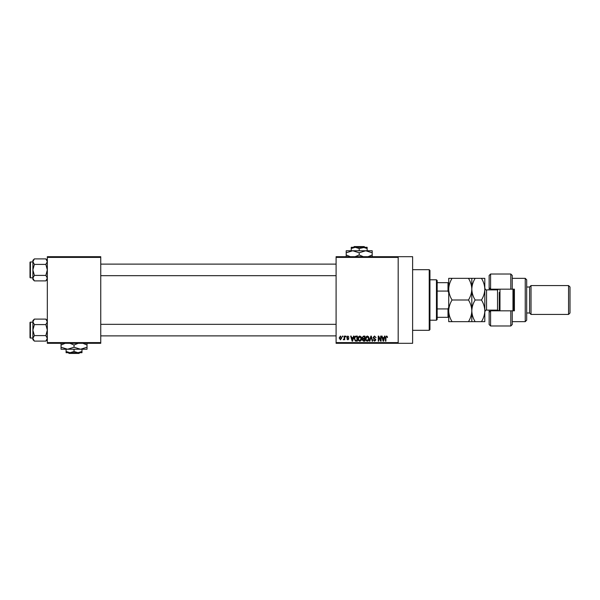 <?xml version="1.0" encoding="UTF-8"?>
<svg xmlns="http://www.w3.org/2000/svg" width="600" height="600" viewBox="0 0 600 600"><rect width="100%" height="100%" fill="white"/><g stroke="black" fill="none" stroke-linecap="round" stroke-linejoin="round"><path stroke-width="0.9" d="M398.183 256.688L398.183 257.407L336.097 257.407L336.097 256.688L412.62 256.688L412.62 343.312L336.097 343.312L336.097 342.593L398.183 342.593L398.183 343.312M342.397 336.097L342.855 336.097L342.855 336.817L342.397 336.817L342.397 336.097M345.548 336.097L346.005 336.097L346.005 336.817L345.548 336.817L345.548 336.097M353.528 336.097L354.015 336.097L352.612 341.153L352.132 341.153L350.663 336.097L351.15 336.097L351.548 337.605L353.138 337.605L353.528 336.097M361.11 336.825L361.56 338.558C361.657 339.99 361.072 340.875 359.782 341.212C358.53 340.882 357.938 340.02 358.02 338.618L358.47 336.803L359.79 336.03L361.11 336.825M368.655 336.825L369.105 338.558C369.21 339.99 368.618 340.875 367.335 341.212C366.075 340.882 365.483 340.02 365.565 338.618L366.022 336.803L367.335 336.03L368.655 336.825M374.543 336.03L376.065 337.74L374.505 336.623L373.567 337.485L375.93 339.832L374.625 341.212L373.245 339.705L374.61 340.627L375.33 339.3L373.808 338.7L373.11 337.493L374.543 336.03M384.51 336.097L384.99 336.097L383.595 341.153L383.108 341.153L381.645 336.097L382.125 336.097L382.522 337.605L384.112 337.605L384.51 336.097M336.097 257.407L336.097 342.593M398.183 257.407L398.183 342.593M387.21 336.39L387.487 337.605L386.467 336.623L385.972 337.005L385.912 341.153L385.447 341.153L385.447 337.718L386.49 336.03L387.21 336.39M380.655 336.097L381.12 336.097L381.12 341.153L380.625 341.153L378.69 337.095L378.69 341.153L378.233 341.153L378.233 336.097L378.72 336.097L380.655 340.14L380.655 336.097M370.86 336.097L371.31 336.097L372.668 341.153L372.195 341.153L371.108 336.69L369.892 341.153L369.413 341.153L370.86 336.097M363.487 336.097L364.905 336.097L364.905 341.153L363.48 341.153L362.22 339.877L362.715 338.82L362.085 337.582L363.487 336.097M356.017 336.097L357.36 336.097L357.36 341.153L355.343 341.055L354.278 338.647C354.157 337.215 354.735 336.36 356.017 336.097M347.843 336.03L348.96 337.215L347.805 336.555L347.19 337.125L348.892 338.79L347.858 339.84L346.793 338.79L347.843 339.315L348.435 338.865L346.725 337.215L347.843 336.03M344.235 336.097L344.692 336.097L344.692 339.772L344.235 339.188L343.688 339.84L343.252 339.638L344.145 338.752L344.235 336.097M340.462 336.03L341.737 337.935L340.462 339.84L339.18 337.972L340.462 336.03M100.748 343.312L47.325 343.312L47.325 342.593L100.748 342.593L100.748 343.312M100.748 257.407L47.325 257.407L47.325 256.688L100.748 256.688L100.748 342.593M47.325 257.407L47.325 342.593M383.528 339.668L383.955 338.197L382.68 338.197L383.317 340.62L383.528 339.668M367.327 340.627L368.647 338.55L367.343 336.623L366.022 338.632L366.218 339.772L367.327 340.627M364.447 340.56L364.447 339.053L363.105 339.097L362.678 339.795L364.447 340.56M364.447 338.46L364.447 336.69L363 336.75L362.543 337.575L363.54 338.46L364.447 338.46M359.782 340.627L361.103 338.55L359.79 336.623L358.478 338.632L358.673 339.772L359.782 340.627M356.903 340.56L356.903 336.69L356.077 336.69L354.915 337.425L354.735 338.655L355.433 340.455L356.903 340.56M352.553 339.668L352.98 338.197L351.697 338.197L352.343 340.62L352.553 339.668M340.47 339.315L341.28 337.935L340.447 336.555L339.638 337.935L340.47 339.315M429.225 269.678L429.945 270.397L429.945 329.603L429.225 330.322L429.225 269.678L412.62 269.678M47.325 279.428L45.855 280.897L34.365 280.897L32.888 278.145L34.365 275.4L32.888 269.895L34.365 264.397L32.888 261.645L34.365 258.892L32.888 260.37L32.888 279.428L34.365 280.897M30 263.4L30 262.388A0.435 0.435 0 0 1 30.435 261.952L30.435 277.837A0.435 0.435 0 0 1 30 277.403L30 262.388A0.435 0.435 0 0 1 30.435 261.952L32.888 261.952M30.435 277.837L32.888 277.837M47.325 260.37L45.855 258.892L34.365 258.892M45.855 258.892L47.325 261.645L45.855 264.397L34.365 264.397M45.855 264.397L47.325 269.895L45.855 275.4L34.365 275.4M45.855 275.4L47.325 278.145L45.855 280.897M436.447 320.212L436.447 279.788L437.168 280.507L437.168 319.493L436.447 320.212L429.945 320.212M436.447 279.788L429.945 279.788M448.717 317.325L447.998 317.325L447.998 308.933L448.717 307.222M437.168 317.325L447.998 317.325M437.168 282.675L448.717 282.675M437.168 308.933L447.998 308.933M448.717 292.778L447.998 291.067L447.998 282.675M437.168 291.067L447.998 291.067M30 277.403L30 276.39M47.325 339.63L45.855 341.108L34.365 341.108L32.888 338.355L34.365 335.603L32.888 330.105L34.365 324.6L32.888 321.855L34.365 319.103L32.888 320.572L32.888 339.63L34.365 341.108M30 323.61L30 322.597A0.435 0.435 0 0 1 30.435 322.163L30.435 338.048A0.435 0.435 0 0 1 30 337.612L30 322.597A0.435 0.435 0 0 1 30.435 322.163L32.888 322.163M30.435 338.048L32.888 338.048M47.325 320.572L45.855 319.103L34.365 319.103M45.855 319.103L47.325 321.855L45.855 324.6L34.365 324.6M45.855 324.6L47.325 330.105L45.855 335.603L34.365 335.603M45.855 335.603L47.325 338.355L45.855 341.108M30 337.612L30 336.6M512.243 289.17L510.803 289.17L510.803 274.013L512.243 275.452L512.243 289.17L514.41 289.17L514.41 310.83L512.243 310.83L512.243 324.548L510.803 325.987L510.803 310.83L490.59 310.83L490.59 325.987L489.143 324.548L489.143 310.11M490.59 310.83L489.143 312.27L490.59 310.83L490.59 310.11M497.805 289.868L497.805 289.17M525.24 278.34L526.688 279.788L526.688 320.212L525.24 321.66L525.24 278.34L512.243 278.34M568.553 285.562L570 287.002L570 312.998L568.553 314.438L568.553 285.562L531.015 285.562L529.575 287.002L529.575 312.998L526.688 312.998M531.015 285.562L531.015 314.438L568.553 314.438M510.803 289.17L490.59 289.17L490.59 289.89M490.59 274.013L490.59 289.17L489.143 287.73L489.143 275.452L490.59 274.013L510.803 274.013M489.143 289.89L489.143 287.73L490.59 289.17M497.805 310.83L497.805 310.132M510.803 310.83L512.243 310.83M499.972 289.17L499.972 310.83M513.69 289.17L513.69 310.83M512.97 310.83L512.97 289.17M452.07 278.34L448.717 278.34L448.717 289.17C448.853 285.345 449.97 281.737 452.07 278.34L468.465 278.34C470.572 281.737 471.683 285.353 471.817 289.17C471.683 292.995 470.565 296.603 468.465 300L452.07 300C449.963 296.603 448.853 292.995 448.717 289.17L448.717 310.83C448.845 307.028 449.963 303.413 452.07 300M471.817 278.34L471.817 289.17C471.952 285.345 473.07 281.73 475.17 278.34L468.465 278.34M452.07 321.66C449.97 318.285 448.853 314.678 448.717 310.83L448.717 321.66L475.17 321.66C473.077 318.285 471.96 314.678 471.817 310.83C471.69 314.632 470.572 318.24 468.465 321.66M468.465 300C470.565 303.375 471.675 306.983 471.817 310.83L471.817 321.66M471.817 289.17L471.817 310.83C471.945 307.028 473.062 303.413 475.17 300C473.07 296.603 471.952 292.987 471.817 289.17M481.463 321.66C483.57 318.24 484.688 314.632 484.815 310.83C484.673 306.983 483.555 303.375 481.463 300C483.562 296.61 484.68 293.002 484.815 289.17C484.68 285.353 483.562 281.745 481.463 278.34L484.815 278.34L484.815 321.66L475.17 321.66M481.463 300L475.17 300M481.463 278.34L475.17 278.34M499.252 310.83L499.252 292.418M354.195 246.577L353.468 247.298L354.195 246.577L364.2 246.577L364.928 247.298L364.2 246.577M367.14 250.763L367.14 248.528L363.165 247.298L351.255 247.298L351.255 248.528L355.23 247.298L359.197 248.528L364.928 247.298M351.255 248.528L351.255 250.763M359.197 248.528L359.197 250.763M367.14 248.528L367.14 247.298L363.165 247.298M350.317 256.688L346.2 254.962L346.2 250.763L372.195 250.763L372.195 254.962L368.077 256.688M346.2 254.962L346.2 256.972M346.2 252.772L352.702 250.763L359.197 252.772L359.197 254.962L355.087 256.688M359.197 252.772L365.692 250.763L372.195 252.772M363.308 256.688L359.197 254.962M372.195 256.972L372.195 254.962M68.31 352.702L69.037 353.423L68.31 352.702M79.043 353.423L79.77 352.702L79.043 353.423L69.037 353.423M74.04 351.472L70.065 352.702L81.975 352.702L81.975 351.472L78.008 352.702L74.04 351.472L74.04 349.237M81.975 351.472L81.975 349.237M66.097 351.472L66.097 352.702L70.065 352.702L66.097 351.472L66.097 349.237M69.922 343.312L74.04 345.038L74.04 347.228L80.535 349.237L87.03 347.228L87.03 349.237L61.043 349.237L61.043 345.038L65.153 343.312M74.04 345.038L78.15 343.312M87.03 347.228L87.03 343.028M82.92 343.312L87.03 345.038M74.04 347.228L67.537 349.237L61.043 347.228M61.043 343.028L61.043 345.038M498.923 310.83L497.52 310.11L497.52 289.89L486.548 289.89L486.548 310.11C486.112 309.668 485.535 310.245 484.815 311.843M429.225 330.322L412.62 330.322M336.097 264.12L100.748 264.12M336.097 275.67L100.748 275.67M100.748 335.88L336.097 335.88M100.748 324.33L336.097 324.33M529.575 287.002L526.688 287.002M510.803 325.987L490.59 325.987M525.24 321.66L512.243 321.66M529.575 312.998L531.015 314.438M497.52 310.11L486.548 310.11M497.52 289.89L498.923 289.17M486.548 289.89C486.112 290.332 485.535 289.755 484.815 288.157"/></g></svg>
